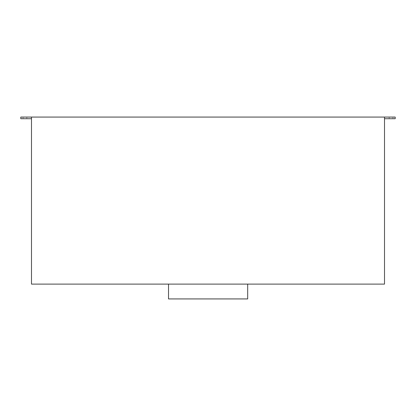 <?xml version="1.0" encoding="UTF-8"?>
<svg xmlns="http://www.w3.org/2000/svg" width="416" height="416" viewBox="0 0 416 416"><rect width="100%" height="100%" fill="white"/><g stroke="black" fill="none" stroke-linecap="round" stroke-linejoin="round"><path stroke-width="0.31" stroke-dasharray="2.08 1.56" d="M23.078 117.073L26.822 117.073L23.078 117.073L23.078 118.721L26.822 118.721L23.078 118.721L26.822 118.721L23.078 118.721L23.078 117.073L26.822 117.073L26.822 118.721L26.822 117.073L23.078 117.073L23.078 118.721M31.496 118.721L20.8 118.721L20.8 117.073L31.496 117.073L31.496 118.721M26.822 117.073L26.822 118.721M384.504 284.112L31.496 284.112L31.496 117.073L384.504 117.073L384.504 118.721L395.2 118.721L395.2 117.073L384.504 117.073L384.504 284.112M392.922 118.721L389.178 118.721L392.922 118.721L389.178 118.721L392.922 118.721L392.922 117.073L389.178 117.073L392.922 117.073L392.922 118.721L392.922 117.073L392.922 118.721L392.922 117.073L389.178 117.073L389.178 118.721L389.178 117.073L389.178 118.721L389.178 117.073L392.922 117.073L392.922 118.721L392.922 117.073M389.178 117.073L389.178 118.721M247.681 284.112L168.522 284.112L247.681 284.112L247.681 298.927L168.522 298.927L247.681 298.927M168.522 284.112L168.522 298.927M177.882 298.927L222.274 298.927L177.882 298.927M384.488 284.112L31.512 284.112"/><path stroke-width="0.62" d="M31.496 117.073L31.496 118.721L20.8 118.721L20.8 117.073L384.504 117.073L384.504 284.112L31.496 284.112L31.496 117.073M395.2 118.721L384.504 118.721L384.504 117.073L395.2 117.073L395.2 118.721M247.681 284.112L247.681 298.927L168.522 298.927L168.522 284.112"/></g></svg>
